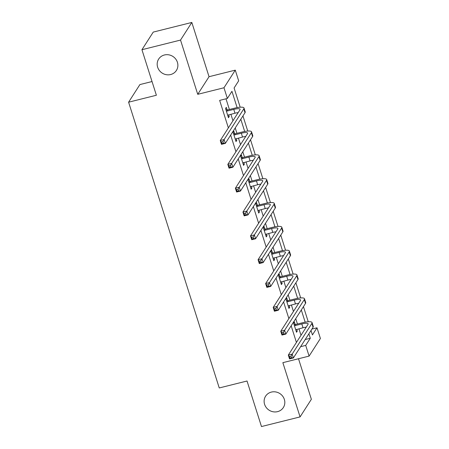 <?xml version="1.0" encoding="UTF-8"?>
<svg xmlns="http://www.w3.org/2000/svg" width="449" height="449" viewBox="0 0 449 449"><rect width="100%" height="100%" fill="white"/><g stroke="black" fill="none" stroke-linecap="round" stroke-linejoin="round"><path stroke-width="0.67" d="M271.37 392.084A10.535 9.895 32.7 0 1 282.606 396.091A10.535 9.895 32.7 0 1 283.341 407.552A10.535 9.895 32.7 0 1 277.572 411.643A10.535 9.895 32.7 0 1 266.33 407.636A10.535 9.895 32.7 0 1 265.6 396.175A10.535 9.895 32.7 0 1 271.37 392.084M164.429 54.98A10.535 9.895 32.7 0 1 175.671 58.987A10.535 9.895 32.7 0 1 176.401 70.448A10.535 9.895 32.7 0 1 170.637 74.54A10.535 9.895 32.7 0 1 159.395 70.532A10.535 9.895 32.7 0 1 158.665 59.066A10.535 9.895 32.7 0 1 164.429 54.98M311.915 329.055L317.005 327.787L320.401 338.484L309.097 356.102L305.702 345.404L310.287 338.265L308.873 333.803M152.037 81.538L139.903 84.569L128.599 102.192L219.247 387.953L247.034 381.01L261.475 426.55L300.067 416.908L311.37 399.284L298.512 358.751M128.599 102.192L156.381 95.25L141.94 49.716L153.244 32.092L191.83 22.45L180.526 40.073L197.734 94.318L223.972 87.763L235.276 70.145L238.672 80.837L234.086 87.982L240.187 107.21M197.734 94.318L209.038 76.7L191.83 22.45M209.038 76.7L235.276 70.145M141.94 49.716L180.526 40.073M237.123 107.625L231.948 91.315L227.368 98.46L219.651 100.391L228.373 127.886M230.657 135.087L235.933 151.723M238.217 158.924L243.498 175.565M245.783 182.765L251.058 199.401M253.343 206.602L258.618 223.243M260.903 230.444L266.184 247.079M268.468 254.28L273.744 270.921M276.028 278.122L281.31 294.757M283.588 301.958L288.87 318.599M291.154 325.794L296.43 342.435M301.015 335.291L298.944 328.775M297.44 324.026L295.734 318.655M293.45 311.454L291.384 304.938M289.88 300.19L288.174 294.813M285.89 287.613L283.824 281.096M282.314 276.348L280.614 270.977M278.329 263.776L276.258 257.26M274.754 252.512L273.048 247.135M270.764 239.934L268.698 233.418M267.194 228.67L265.488 223.299M263.204 216.098L261.138 209.582M259.629 204.834L257.922 199.457M255.644 192.256L253.573 185.74M252.069 180.998L250.362 175.621M248.078 168.42L246.013 161.904M244.509 157.156L242.802 151.779M240.518 144.584L238.447 138.062M236.943 133.319L235.237 127.943M232.952 120.742L230.887 114.226M229.383 109.477L225.993 98.802M227.099 109.842L226.313 107.362L225.55 108.551L228.457 117.717L229.22 116.527L228.664 114.781M234.659 133.679L233.873 131.198L233.11 132.388L236.017 141.558L236.786 140.369L236.23 138.618M242.224 157.515L241.439 155.04L240.675 156.23L243.583 165.395L244.346 164.205L243.79 162.459M249.784 181.357L248.999 178.876L248.235 180.066L251.143 189.237L251.906 188.047L251.35 186.296M257.35 205.193L256.559 202.712L255.795 203.908L258.708 213.073L259.471 211.883L258.916 210.138M264.91 229.035L264.124 226.554L263.361 227.744L266.268 236.915L267.032 235.725L266.476 233.974M272.47 252.871L271.684 250.39L270.921 251.58L273.828 260.751L274.592 259.561L274.042 257.816M280.036 276.713L279.25 274.232L278.481 275.422L281.394 284.593L282.157 283.398L281.602 281.652M287.596 300.549L286.81 298.069L286.047 299.259L288.954 308.429L289.717 307.239L289.162 305.488M295.156 324.391L294.37 321.911L293.607 323.1L296.514 332.266L297.277 331.076L296.727 329.33M309.097 356.102L282.859 362.657L300.067 416.908M300.611 346.679L305.702 345.404M227.368 98.46L223.972 87.763M311.011 330.47L312.425 334.932L317.005 327.787M242.948 115.921L247.753 131.052M250.514 139.757L255.313 154.888M258.074 163.599L262.873 178.73M265.634 187.435L270.438 202.566M273.2 211.277L277.998 226.408M280.76 235.113L285.558 250.245M288.325 258.955L293.124 274.086M295.885 282.791L300.684 297.923M303.445 306.633L308.25 321.765M305.18 322.174L301.307 309.967M297.62 298.338L293.747 286.125M290.06 274.496L286.187 262.289M282.494 250.66L278.621 238.447M274.934 226.818L271.061 214.611M267.374 202.982L263.496 190.769M259.808 179.14L255.936 166.933M252.248 155.303L248.376 143.091M244.683 131.462L240.81 119.254M305.197 339.534L310.287 338.265M228.165 116.791L229.22 116.527M235.725 140.632L236.786 140.369M243.285 164.469L244.346 164.205M250.851 188.311L251.906 188.047M258.411 212.147L259.471 211.883M265.976 235.989L267.032 235.725M273.536 259.825L274.592 259.561M281.096 283.667L282.157 283.398M288.662 307.503L289.717 307.239M296.222 331.34L297.277 331.076M227.671 115.236L234.973 113.204A8.234 1.875 162.4 0 1 238.178 112.604M226.88 111.105L233.761 109.382A8.234 1.875 162.4 0 1 240.08 109.275A8.234 1.875 162.4 0 1 239.951 109.837L220.263 140.531L224.118 139.566L243.807 108.871A12.348 2.812 -17.6 0 0 244.003 108.029A12.348 2.812 -17.6 0 0 234.524 108.192L227.643 109.915L226.88 111.105L226.335 111.032M225.909 109.679L227.643 109.915M222.929 141.62L224.118 139.566L225.331 143.388L221.469 144.353L220.263 140.531L221.385 142.007L221.868 143.534L223.411 143.152L222.929 141.62L221.385 142.007M223.411 143.152L225.331 143.388L245.019 112.693A12.348 2.812 -17.6 0 0 245.216 111.852L244.003 108.029M221.469 144.353L221.868 143.534M235.231 139.078L242.533 137.046A8.234 1.875 162.4 0 1 245.738 136.44M234.445 134.941L241.321 133.224A8.234 1.875 162.4 0 1 247.64 133.117A8.234 1.875 162.4 0 1 247.511 133.679L227.823 164.373L231.678 163.408L251.373 132.713A12.348 2.812 -17.6 0 0 251.563 131.871A12.348 2.812 -17.6 0 0 242.084 132.034L235.209 133.751L234.445 134.941L233.895 134.868M233.469 133.521L235.209 133.751M230.489 165.462L231.678 163.408L232.891 167.224L229.035 168.19L227.823 164.373L228.945 165.849L229.433 167.376L230.977 166.989L230.489 165.462L228.945 165.849M230.977 166.989L232.891 167.224L252.585 136.535A12.348 2.812 -17.6 0 0 252.776 135.693L251.563 131.871M229.035 168.19L229.433 167.376M242.797 162.914L250.093 160.882A8.234 1.875 162.4 0 1 253.298 160.282M242.005 158.783L248.886 157.06A8.234 1.875 162.4 0 1 255.2 156.954A8.234 1.875 162.4 0 1 255.071 157.515L235.383 188.21L239.244 187.244L258.933 156.549A12.348 2.812 -17.6 0 0 259.129 155.708A12.348 2.812 -17.6 0 0 249.65 155.87L242.769 157.588L242.005 158.783L241.461 158.71M241.034 157.358L242.769 157.588M238.054 189.298L239.244 187.244L240.456 191.066L236.595 192.032L235.383 188.21L236.511 189.686L236.993 191.212L238.537 190.831L238.054 189.298L236.511 189.686M238.537 190.831L240.456 191.066L260.145 160.372A12.348 2.812 -17.6 0 0 260.336 159.53L259.129 155.708M236.595 192.032L236.993 191.212M250.357 186.756L257.659 184.719A8.234 1.875 162.4 0 1 260.863 184.118M249.565 182.62L256.446 180.902A8.234 1.875 162.4 0 1 262.766 180.795A8.234 1.875 162.4 0 1 262.637 181.357L242.948 212.046L246.804 211.086L266.493 180.391A12.348 2.812 -17.6 0 0 266.689 179.549A12.348 2.812 -17.6 0 0 257.21 179.712L250.329 181.43L249.565 182.62L249.021 182.547M248.594 181.2L250.329 181.43M245.614 213.14L246.804 211.086L248.016 214.903L244.161 215.868L242.948 212.046L244.071 213.522L244.553 215.054L246.097 214.667L245.614 213.14L244.071 213.522M246.097 214.667L248.016 214.903L267.705 184.208A12.348 2.812 -17.6 0 0 267.901 183.372L266.689 179.549M244.161 215.868L244.553 215.054M257.917 210.592L265.219 208.561A8.234 1.875 162.4 0 1 268.423 207.96M257.131 206.456L264.006 204.738A8.234 1.875 162.4 0 1 270.326 204.632A8.234 1.875 162.4 0 1 270.197 205.193L250.508 235.888L254.37 234.922L274.058 204.228A12.348 2.812 -17.6 0 0 274.249 203.386A12.348 2.812 -17.6 0 0 264.77 203.549L257.894 205.266L257.131 206.456L256.587 206.388M256.154 205.036L257.894 205.266M253.174 236.977L254.37 234.922L255.582 238.745L251.721 239.71L250.508 235.888L251.631 237.364L252.119 238.89L253.663 238.503L253.174 236.977L251.631 237.364M253.663 238.503L255.582 238.745L275.271 208.05A12.348 2.812 -17.6 0 0 275.462 207.208L274.249 203.386M251.721 239.71L252.119 238.89M265.482 234.434L272.784 232.397A8.234 1.875 162.4 0 1 275.983 231.796M264.691 230.298L271.572 228.58A8.234 1.875 162.4 0 1 277.892 228.474A8.234 1.875 162.4 0 1 277.763 229.029L258.068 259.724L261.93 258.764L281.618 228.07A12.348 2.812 -17.6 0 0 281.815 227.228A12.348 2.812 -17.6 0 0 272.335 227.39L265.454 229.108L264.691 230.298L264.147 230.225M263.72 228.878L265.454 229.108M260.74 260.818L261.93 258.764L263.142 262.581L259.281 263.546L258.068 259.724L259.196 261.2L259.679 262.732L261.223 262.345L260.74 260.818L259.196 261.2M261.223 262.345L263.142 262.581L282.831 231.886A12.348 2.812 -17.6 0 0 283.027 231.044L281.815 227.228M259.281 263.546L259.679 262.732M273.043 258.27L280.344 256.239A8.234 1.875 162.4 0 1 283.549 255.638M272.257 254.134L279.132 252.417A8.234 1.875 162.4 0 1 285.452 252.31A8.234 1.875 162.4 0 1 285.323 252.871L265.634 283.566L269.49 282.601L289.178 251.906A12.348 2.812 -17.6 0 0 289.375 251.064A12.348 2.812 -17.6 0 0 279.895 251.227L273.02 252.944L272.257 254.134L271.707 254.061M271.28 252.714L273.02 252.944M268.3 284.655L269.49 282.601L270.702 286.423L266.846 287.382L265.634 283.566L266.757 285.042L267.239 286.569L268.783 286.181L268.3 284.655L266.757 285.042M268.783 286.181L270.702 286.423L290.391 255.728A12.348 2.812 -17.6 0 0 290.587 254.886L289.375 251.064M266.846 287.382L267.239 286.569M280.603 282.112L287.904 280.075A8.234 1.875 162.4 0 1 291.109 279.474M279.817 277.976L286.692 276.258A8.234 1.875 162.4 0 1 293.012 276.146A8.234 1.875 162.4 0 1 292.883 276.707L273.194 307.402L277.055 306.437L296.744 275.748A12.348 2.812 -17.6 0 0 296.935 274.906A12.348 2.812 -17.6 0 0 287.455 275.069L280.58 276.786L279.817 277.976L279.272 277.903M278.84 276.55L280.58 276.786M275.86 308.497L277.055 306.437L278.268 310.259L274.406 311.224L273.194 307.402L274.317 308.878L274.805 310.411L276.348 310.023L275.86 308.497L274.317 308.878M276.348 310.023L278.268 310.259L297.956 279.564A12.348 2.812 -17.6 0 0 298.147 278.722L296.935 274.906M274.406 311.224L274.805 310.411M288.168 305.949L295.47 303.917A8.234 1.875 162.4 0 1 298.675 303.316M287.377 301.812L294.258 300.095A8.234 1.875 162.4 0 1 300.577 299.988A8.234 1.875 162.4 0 1 300.448 300.549L280.76 331.244L284.615 330.279L304.304 299.584A12.348 2.812 -17.6 0 0 304.501 298.742A12.348 2.812 -17.6 0 0 295.021 298.905L288.14 300.622L287.377 301.812L286.832 301.739M286.406 300.392L288.14 300.622M283.426 332.333L284.615 330.279L285.828 334.101L281.966 335.061L280.76 331.244L281.882 332.72L282.365 334.247L283.908 333.86L283.426 332.333L281.882 332.72M283.908 333.86L285.828 334.101L305.516 303.406A12.348 2.812 -17.6 0 0 305.713 302.564L304.501 298.742M281.966 335.061L282.365 334.247M295.728 329.791L303.03 327.753A8.234 1.875 162.4 0 1 306.235 327.153M294.942 325.654L301.818 323.937A8.234 1.875 162.4 0 1 308.137 323.824A8.234 1.875 162.4 0 1 308.008 324.386L288.32 355.08L292.176 354.115L311.87 323.42A12.348 2.812 -17.6 0 0 312.061 322.584A12.348 2.812 -17.6 0 0 302.581 322.741L295.706 324.464L294.942 325.654L294.392 325.581M293.966 324.229L295.706 324.464M290.986 356.169L292.176 354.115L293.388 357.937L289.532 358.903L288.32 355.08L289.442 356.557L289.931 358.083L291.474 357.701L290.986 356.169L289.442 356.557M291.474 357.701L293.388 357.937L313.082 327.242A12.348 2.812 -17.6 0 0 313.273 326.401L312.061 322.584M289.532 358.903L289.931 358.083M233.761 109.382L234.973 113.204M243.807 108.871L245.019 112.693M241.321 133.224L242.533 137.046M251.373 132.713L252.585 136.535M248.886 157.06L250.093 160.882M258.933 156.549L260.145 160.372M256.446 180.902L257.659 184.719M266.493 180.391L267.705 184.208M264.006 204.738L265.219 208.561M274.058 204.228L275.271 208.05M271.572 228.58L272.784 232.397M281.618 228.07L282.831 231.886M279.132 252.417L280.344 256.239M289.178 251.906L290.391 255.728M286.692 276.258L287.904 280.075M296.744 275.748L297.956 279.564M294.258 300.095L295.47 303.917M304.304 299.584L305.516 303.406M301.818 323.937L303.03 327.753M311.87 323.42L313.082 327.242"/></g></svg>

